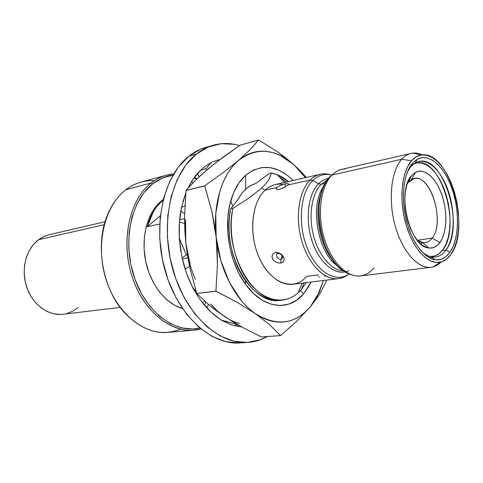 <?xml version="1.0" encoding="UTF-8"?>
<svg xmlns="http://www.w3.org/2000/svg" width="483" height="483" viewBox="0 0 483 483"><rect width="100%" height="100%" fill="white"/><g stroke="black" fill="none" stroke-linecap="round" stroke-linejoin="round"><path stroke-width="0.72" d="M267.322 336.53C261.255 339.972 254.758 341.94 247.827 342.429C218.793 344.832 185.315 314.415 172.666 268.922C159.843 223.508 171.314 173.463 196.466 154.041L188.938 156.19C163.749 175.522 152.211 225.15 164.957 270.142C177.533 315.212 210.956 345.345 240.027 342.942L247.785 342.435M200.391 170.445L206.048 168.579L206.736 169.986L206.048 168.579L200.391 170.445L192.832 179.616L188.032 188.098C191.437 181.034 195.555 175.154 200.391 170.445L203.808 167.42L211.083 162.493L218.551 159.74M239.586 145.576L234.394 144.314L221.244 143.705L208.427 146.929L196.466 154.041L185.925 164.932L177.327 179.29L171.151 196.587L167.758 216.106L167.384 236.954L170.088 258.139L175.746 278.625L184.059 297.419L194.595 313.66L206.802 326.653L220.067 335.92L233.772 341.203L247.326 342.459L260.186 339.827L267.328 336.524M241.85 326.973L234.376 325.675L230.125 324.31L221.625 320.338L211.687 312.718L202.492 302.763L199.056 298.065L192.717 287.717L186.577 273.372L182.127 257.97L179.253 238.409L179.422 222.597L181.517 207.569L185.726 193.158L182.93 201.809M239.52 342.972L225.959 341.735L212.254 336.506L198.996 327.335L186.812 314.463L176.307 298.373L168.018 279.754L162.397 259.456L159.728 238.463L160.133 217.797L163.55 198.441L169.756 181.276L178.372 167.015L188.938 156.19L200.91 149.102L209.465 146.506M230.125 324.31L221.625 320.338L237.364 324.455L221.661 320.187C214.76 316.033 208.366 310.225 202.492 302.763L204.738 301.187L202.492 302.763M241.844 326.973L234.376 325.675L237.382 324.467L234.376 325.675M203.808 167.42L211.083 162.493L206.048 168.579L211.083 162.493L218.702 159.698M216.758 160.284L217.99 160.114L218.195 160.815L217.99 160.114L216.764 160.284M218.612 160.495L218.111 160.531M199.056 298.065L192.717 287.717L196.164 291.43L192.808 287.626C188.062 278.504 184.506 268.62 182.127 257.97L186.36 254.933L187.368 254.662L186.36 254.933L179.374 238.415C178.728 227.608 179.447 217.326 181.517 207.569L184.886 205.704L181.517 207.569M212.882 145.341L205.661 147.436C199.763 149.144 194.184 152.067 188.938 156.19L196.466 154.041C201.707 149.893 207.273 146.965 213.172 145.262C221.884 142.817 230.693 142.92 239.58 145.576M189.602 266.592L185.074 268.94L189.602 266.592M184.615 223.52L179.465 221.975L184.615 223.52M182.393 259.148L187.863 257.644L182.393 259.148M180.877 251.51L179.253 238.409L186.36 254.933L182.127 257.97M192.868 182.906L191.654 181.451L192.868 182.906M180.811 211.186L184.621 213.649L180.811 211.186M197.505 173.494L199.123 176.766L197.505 173.494M237.944 324.787L237.914 326.466L237.944 324.787M204.43 305.153L205.885 302.207L204.43 305.153M208.433 304.423L206.766 307.816L208.433 304.423M162.699 200.517L161.509 200.807C147.756 211.983 140.837 236.543 145.504 260.355C150.135 284.167 165.675 303.867 182.465 308.51L174.846 305.383L166.925 299.858L159.734 292.312L153.606 283.026L148.818 272.382L145.6 260.838L144.091 248.902L144.363 237.099L146.391 225.947L150.056 215.925L155.176 207.436L163.29 199.431L161.509 200.807L162.699 200.517L157.041 206.283L153.395 211.596L147.315 226.702C150.31 215.303 155.435 206.579 162.699 200.517L163.103 200.191L162.699 200.517M184.572 218.721L179.652 219.771L184.572 218.721M159.68 224.052L147.315 226.702L160.344 215.762L147.315 226.702L159.68 224.052M301.314 289.589L304.073 282.875L301.314 289.589L306.252 282.603L301.314 289.589C295.958 295.705 289.655 299.2 282.404 300.082C253.732 305.799 222.542 250.755 232.951 208.348C227.644 232.927 234.816 264.738 249.723 283.189C264.612 301.73 284.638 304.888 297.999 292.933L301.314 289.589M318.587 274.863L306.729 276.391L304.139 278.981C291.044 290.796 270.136 282.096 259.413 258.254C248.516 234.569 251.468 202.437 265.064 190.181L261.623 188.147L248.902 198.096L232.951 208.348L230.832 208.807C225.652 231.931 231.81 262.142 245.418 280.629C256.527 295.258 268.5 301.772 281.329 300.172M180.479 329.177C161.105 336.826 142.322 331.199 124.137 312.296C102.589 288.731 94.946 245.267 107.166 215.768C111.658 204.605 117.894 195.923 125.882 189.728L151.167 182.997L152.592 183.872L144.006 192.566L137.015 203.808L131.98 217.193L129.166 232.166L128.744 248.063L130.76 264.165L135.131 279.723L141.64 294.026L149.959 306.439L159.686 316.437L170.36 323.658L181.493 327.866L192.614 329.001L199.865 328.072C175.589 333.934 146.144 312.736 134.262 277.242C122.193 241.844 131.044 200.409 152.592 183.872L151.167 182.997C128.967 199.95 120.062 242.889 132.922 279.059C145.582 315.345 176.259 336.12 200.91 328.929L193.701 330.209C169.225 332.594 141.597 309.144 131.249 273.891C120.756 238.699 130.126 199.165 151.167 182.997L125.882 189.728C104.823 205.583 95.332 243.951 105.602 277.997C115.733 312.109 143.131 334.767 167.601 332.401L193.701 330.209M346.987 275.219C333.747 282.627 315.314 270.22 306.476 246.076C297.504 222.035 300.674 192.143 312.833 180.443L310.243 179.96C313.256 177.019 316.558 175.136 320.151 174.303L275.171 184.633C271.512 185.478 268.143 187.332 265.064 190.181L276.825 187.519L265.064 190.181C253.4 200.868 249.15 226.358 255.875 248.739C262.517 271.168 278.679 286.159 292.686 284.27L338.492 278.649C324.739 280.52 308.613 264.696 301.809 241.126C294.92 217.61 298.85 190.96 310.243 179.96L287.777 185.043L283.859 187.706L279.397 189.481L276.493 189.36L276.137 188.618L276.825 187.519L276.204 189.04M338.517 278.643L338.492 278.649C341.928 278.317 345.502 276.711 349.209 273.831C336.271 283.424 316.933 272.503 307.248 248.099C297.419 223.828 300.287 192.469 312.833 180.443L318.593 183.769L312.833 180.443C317.953 175.522 323.688 173.626 330.028 174.749M273.813 253.201L275.636 252.488L277.785 252.573L280.019 253.442L282.102 255.006L283.654 257.101L284.203 259.299L283.781 261.116L282.597 262.39L280.816 263.024L278.625 262.975L276.288 262.227L274.109 260.82L272.515 258.816L272.007 256.576L272.533 254.619L273.813 253.201M287.777 185.043L288.49 184.053L287.777 185.043L310.243 179.96C299.496 190.393 295.258 214.772 300.824 237.437C306.331 260.12 320.634 277.29 334.109 278.667M319.837 277.121L319.378 277.097M318.327 276.771L318.043 276.451M276.493 189.36L279.397 189.481L284.994 187.06M282.301 188.473L283.744 187.766L282.301 188.473M285.139 186.969L285.405 183.745L279.681 185.738M274.809 252.694L273.239 253.678L272.334 255.036L272.007 256.727L272.998 259.613L274.223 260.917L276.391 262.275L278.709 262.987L280.816 263.024L281.009 259.286C277.647 259.951 274.628 253.81 278.123 253.406L275.636 252.488L278.123 253.406C274.628 253.81 277.647 259.951 281.009 259.286L282.126 255.7L281.009 259.286L280.816 263.024L282.597 262.39L284.095 260.271M344.971 271.917C332.715 274.429 317.977 260.645 311.571 239.417C305.081 218.244 308.371 193.84 318.593 183.769C321.587 180.793 324.902 179.012 328.537 178.42C324.902 179.012 321.587 180.793 318.593 183.769L321.207 184.264L318.593 183.769C307.774 194.371 304.87 220.985 312.658 242.738C320.338 264.575 336.651 276.524 348.78 270.691M278.136 253.406C279.277 253.4 280.569 254.1 282.012 255.507C283.038 257.511 282.706 258.767 281.009 259.286C282.67 258.791 283.026 257.56 282.072 255.598M63.201 314.252L60.218 314.463L53.631 313.781L47.153 311.541L41.049 307.798L35.579 302.684L30.978 296.393L27.453 289.184L25.152 281.348L24.18 273.215L24.579 265.143L26.317 257.451L29.318 250.478L33.442 244.489L38.501 239.719L104.262 224.68L38.501 239.719C26.076 248.914 20.745 269.423 26.668 287.011C32.506 304.634 48.403 316.148 63.038 314.27L120.158 307.393M327.293 180.056L321.207 184.264L325.216 183.389L321.207 184.264C311.801 193.635 308.323 215.509 313.503 235.517C318.629 255.555 331.453 270.323 343.238 270.8M337.575 265.904C317.766 253.273 309.319 205.227 323.634 186.589C309.319 205.227 317.766 253.273 337.575 265.904M326.146 183.462L326.478 183.111M374.065 267.703C369.109 273.867 363.15 276.608 356.188 275.944C342.839 274.489 328.555 256.89 322.97 233.675C317.325 210.491 321.4 185.611 332.002 175.033C320.766 186.184 317.005 213.389 323.966 237.455C330.843 261.575 346.921 277.803 360.529 275.938C357.788 276.336 354.594 275.908 350.954 274.652L349.463 274.054C336.941 269.689 324.793 251.631 320.531 230.023C316.238 208.427 320.464 186.317 330.233 176.524C309.44 194.522 319.547 259.419 345.206 272.056M321.292 193.146C313.66 212.357 319.414 245.086 333.137 260.542C319.414 245.086 313.66 212.357 321.292 193.146M411.033 153.425C414.692 152.616 418.435 153.117 422.269 154.94L417.566 153.352L412.929 153.117C408.799 153.528 405.068 155.574 401.729 159.257L411.54 160.785C414.619 157.313 418.073 155.381 421.9 154.977C449.262 150.569 471.251 228.266 450.874 254.45L454.268 248.208L456.767 240.576L458.307 231.846L458.85 222.337L458.385 212.369L456.936 202.292L454.551 192.439L451.315 183.135L447.318 174.707L442.7 167.456L437.598 161.648L432.2 157.53L426.688 155.291L421.261 155.055L416.147 156.89L411.54 160.785L407.646 166.623L404.651 174.212L402.689 183.274L401.874 193.435L402.242 204.267L403.794 215.303L406.463 226.056L410.127 236.06L414.625 244.893L419.739 252.186L425.257 257.662L430.933 261.128L436.541 262.504L441.86 261.786L446.69 259.051L450.874 254.45C448.013 258.538 444.632 261.092 440.738 262.118C428.669 265.366 413.309 249.596 406.125 224.915C398.849 200.294 401.488 171.984 411.54 160.785L401.729 159.257C390.832 171.127 387.873 201.308 395.674 227.529C403.383 253.823 419.95 270.492 432.931 266.924L437.212 265.119L441.094 262.021C438.111 265.04 434.76 266.797 431.047 267.28C418.036 269.091 402.236 251.546 395.142 225.658C387.97 199.823 391.115 170.849 401.729 159.257C404.531 156.154 407.628 154.21 411.033 153.425L341.789 169.328C338.233 170.155 334.973 172.057 332.002 175.033L330.233 176.524L332.002 175.033L401.729 159.257L332.002 175.033C336.047 171.012 340.551 168.965 345.526 168.887M446.05 250.019C454.726 237.769 455.493 211.632 448.176 190.616C440.955 169.533 426.441 156.595 415.289 162.904L410.906 166.569L412.53 163.145L417.197 159.257C429.079 152.61 444.469 166.496 452.13 188.95C459.888 211.337 459.128 239.151 449.951 252.259L446.05 250.019L442.235 250.538L446.05 250.019C443.14 254.094 439.681 256.419 435.66 257.004C430.987 257.584 426.217 255.64 421.357 251.184C424.835 254.408 428.318 256.322 431.814 256.92C437.411 257.729 442.156 255.429 446.05 250.019L449.951 252.259C445.833 258.049 440.798 260.53 434.851 259.697C423.519 257.94 411.148 240.866 406.01 218.714C400.824 196.581 403.782 173.041 412.53 163.145L410.906 166.569C413.291 163.852 415.948 162.161 418.876 161.509C443.599 154.512 464.99 226.177 446.05 250.019M409.91 166.786L410.906 166.569L409.91 166.786M430.268 256.515L434.954 255.93L439.222 253.587L442.929 249.614C461.585 226.31 440.617 156.172 416.328 163.043L413.72 163.924L416.992 162.916L421.756 163.055L426.604 164.957L431.361 168.507L435.859 173.548L439.941 179.863L443.466 187.229L446.328 195.367L448.423 204.007L449.691 212.84L450.078 221.57L449.576 229.896L448.188 237.527L445.954 244.187L442.929 249.614C440.073 253.587 436.68 255.863 432.744 256.437L429.991 256.491M432.182 238.089C446.443 221.045 428.355 168.664 411.51 179.591L408.443 182.2L411.643 175.528L415.302 172.449C424.255 167.39 435.98 177.708 441.818 194.74C447.723 211.717 447.01 232.812 439.941 242.532L432.182 238.089L417.487 240.274L432.182 238.089C430.25 240.667 427.986 242.158 425.378 242.569C422.649 242.949 419.854 242.061 416.992 239.912L422.571 242.52C426.314 243.094 429.514 241.615 432.182 238.089L439.941 242.532C436.807 246.783 433.016 248.588 428.572 247.942C409.487 246.922 396.241 190.894 411.643 175.528L408.443 182.2L414.136 178.589C430.866 173.892 445.314 222.397 432.182 238.089M407.737 182.345L408.443 182.2L407.737 182.345M303.94 283.195L304.127 282.869L303.94 283.195M286.407 182.055L279.874 177.46L286.407 182.055M303.614 293.857L300.227 290.784L303.614 293.857L296.701 300.142L288.816 304.109L280.225 305.522L271.247 304.242L262.233 300.221L253.569 293.549L245.624 284.439L238.777 273.233L233.355 260.397L229.612 246.487L227.734 232.142L227.801 218.008L229.787 204.72L233.579 192.85L238.97 182.888L245.696 175.208C261.285 163.308 277.151 165.065 293.278 180.473L287.687 175.54L279.289 170.427L270.571 167.704L261.84 167.547L253.43 170.052L245.696 175.208L245.66 189.161L245.696 175.208C239.007 181.179 234.032 189.741 230.771 200.886C223.134 226.485 229.497 262.68 245.406 284.137C263 309.011 288.925 311.752 303.614 293.857L311.124 282.006L309.337 285.538L303.614 293.857M237.708 199.847L241.935 193.176L246.994 188.026L251.214 185.249L255.712 183.443L269.399 173.518L271.488 173.011C277.423 174.17 283.086 177.026 288.49 181.572L277.212 174.677L271.488 173.011L269.399 173.518L255.712 183.443L250.49 185.641L245.66 189.161L241.361 193.931L237.708 199.847L230.832 208.807C220.399 251.124 251.565 306.023 280.255 300.311L282.404 300.082M239.532 323.423C234.478 322.113 229.497 319.831 224.595 316.57L242.098 327.112L261.381 336.947L280.514 335.594L269.737 324.836L255.338 313.612C235.668 300.36 219.451 269.532 216.167 237.183L220.894 260.892L229.558 282.627L241.385 300.643C245.775 305.89 250.429 310.213 255.338 313.612C260.246 316.999 265.221 319.378 270.257 320.748C275.286 322.107 280.2 322.463 285 321.811C289.788 321.153 294.304 319.565 298.548 317.053L304.61 312.676L310.08 307.097L318.973 292.831L323.501 280.49L317.041 296.713L310.08 307.097L296.737 321.213L280.587 335.582L296.737 321.213L310.08 307.097C294.847 324.431 276.602 326.599 255.338 313.612L237.153 302.31L215.931 291.122L196.816 293.525L215.979 291.219L237.153 302.31L255.338 313.612L269.737 324.836L280.587 335.582L261.381 336.947L242.098 327.112L233.09 321.95L216.716 311.016L208.91 304.827M185.381 222.343L185.798 242.828L184.82 229.745L184.578 216.68L185.961 190.501L204.671 185.889L211.717 210.829L214.313 223.828L216.167 237.183L217.205 250.743L217.447 264.273L215.931 291.122L196.816 293.525L190.018 268.506L187.549 255.779L185.798 242.828C187.193 255.749 190.399 267.95 195.416 279.446M202.081 174.049L215.829 162.632L240.232 145.142L258.701 139.967L250.218 149.531L238.493 160.453L222.995 172.751L204.701 185.792L185.997 190.405L196.122 179.634L202.081 174.049M190.38 265.735L185.798 242.828L190.018 268.506L196.816 293.525L215.931 291.122L217.447 264.273L216.167 237.183C212.52 204.822 222.029 174.091 238.493 160.453C234.4 163.948 230.747 168.338 227.547 173.632L223.188 182.127L219.723 191.727L215.786 213.474L216.167 237.183L211.717 210.829L204.701 185.792L185.997 190.405L184.578 216.68L185.798 242.828L185.569 219.904M326.188 281.637L326.357 280.14L326.188 281.637M293.755 164.57L305.431 177.684L293.755 164.57L286.075 158.164L277.61 151.934L258.701 139.967L277.61 151.934L293.755 164.57L280.194 155.375L273.064 152.658L265.843 151.312C260.995 150.877 256.25 151.414 251.601 152.936C246.958 154.463 242.587 156.969 238.493 160.453C256.527 147.001 274.948 148.372 293.755 164.57L306.288 177.484L300.504 171.048L293.755 164.57M319.728 293.899L326.164 281.728L319.728 293.899L317.077 297.939L319.728 293.899M310.08 307.097L317.077 297.939L317.041 296.713M196.871 293.622L209.531 305.347L224.595 316.57L217.435 310.998L210.673 304.079M240.232 145.142L258.628 139.961L250.218 149.531L238.493 160.453L222.995 172.751L204.701 185.792L185.997 190.405L196.122 179.634L208.668 168.368L223.532 156.836L240.232 145.142M407.157 183.945L408.443 182.2L407.157 183.945M411.643 175.528L408.878 179.761L406.764 185.206L405.382 191.66L404.814 198.863L405.08 206.525L406.179 214.319L408.063 221.92L410.647 229.002L413.828 235.275L417.463 240.486L421.393 244.44L425.463 246.988L429.496 248.057L433.354 247.634L436.874 245.762L439.941 242.532L442.446 238.095L444.312 232.631L445.471 226.346L445.9 219.475L445.586 212.26L444.535 204.955L442.802 197.813L440.43 191.093L437.507 185.025L434.132 179.833L430.419 175.709L426.495 172.829L422.504 171.314L418.598 171.248L414.927 172.666L411.643 175.528M407.41 171.857L410.906 166.569L407.41 171.857M412.53 163.145L416.901 159.426L421.768 157.657L426.924 157.856L432.17 159.976L437.314 163.876L442.174 169.394L446.582 176.295L450.391 184.319L453.483 193.188L455.753 202.582L457.135 212.188L457.576 221.691L457.057 230.753L455.584 239.067L453.193 246.324L449.951 252.259L445.966 256.618L441.359 259.196L436.3 259.86L430.963 258.532L425.571 255.211L420.331 249.995L415.477 243.058L411.214 234.666L407.737 225.169L405.207 214.953L403.734 204.478L403.377 194.196L404.15 184.548L406.004 175.939L408.841 168.712L412.53 163.145M78.155 307.454L72.716 311.203L66.66 313.582M105.101 221.733L48.264 234.943L42.83 237.02L38.501 239.719L44.273 236.338L49.169 234.72M321.207 184.264C311.933 193.508 308.402 214.917 313.304 234.732C318.164 254.571 330.607 269.586 342.308 270.728M280.442 254.185L281.909 255.398M320.151 174.303C323.441 173.451 327.293 173.723 331.706 175.118C324.739 173.312 318.454 175.088 312.833 180.443L310.243 179.96M166.454 175.202L173.663 173.946C165.603 174.605 158.104 177.623 151.167 182.997C155.937 179.271 161.032 176.675 166.454 175.202L141.175 182.043C135.753 183.51 130.658 186.076 125.882 189.728C134.654 183.135 144.151 180.123 154.373 180.684M284.203 259.299L283.654 257.101L281.094 254.143M280.019 253.442L277.785 252.573L275.636 252.488M286.98 183.474L288.212 183.54L288.49 184.053L288.46 183.739M287.21 183.455L285.405 183.745L285.127 186.897M325.608 275.884L324.661 276.228M194.317 177.484L197.046 178.74L194.317 177.484M276.825 187.519L281.076 185.128M152.592 183.872C158.883 178.97 165.681 176.047 172.974 175.118L162.354 178.016L152.592 183.872M193.973 177.955L196.659 179.115L193.973 177.955M265.976 183.637L268.862 179.664L271.488 173.011L268.862 179.664L265.976 183.637L261.623 188.147L265.064 190.181C270.45 185.303 276.445 183.377 283.038 184.409M230.771 200.886L232.691 206.132L230.832 208.807L232.951 208.348L248.902 198.096L261.623 188.147M297.999 292.933L302.334 283.086M278.027 189.668L278.86 189.584M431.047 267.28L360.529 275.938M432.931 266.924L440.738 262.118M415.289 162.904L417.197 159.257M432.744 256.437L430.751 256.702M411.51 179.591L415.302 172.449M408.932 179.658L409.741 179.489M245.418 280.629L245.406 284.137M420.125 243.335L423.005 242.913M422.571 242.52L428.572 247.942M416.328 163.043L414.36 163.471M429.478 257.819L432.376 257.439M431.814 256.92L434.851 259.697M412.929 153.117L421.9 154.977M341.789 169.328L341.252 169.467M335.914 171.833L332.032 174.876M277.212 174.677L284.644 182.459"/></g></svg>
